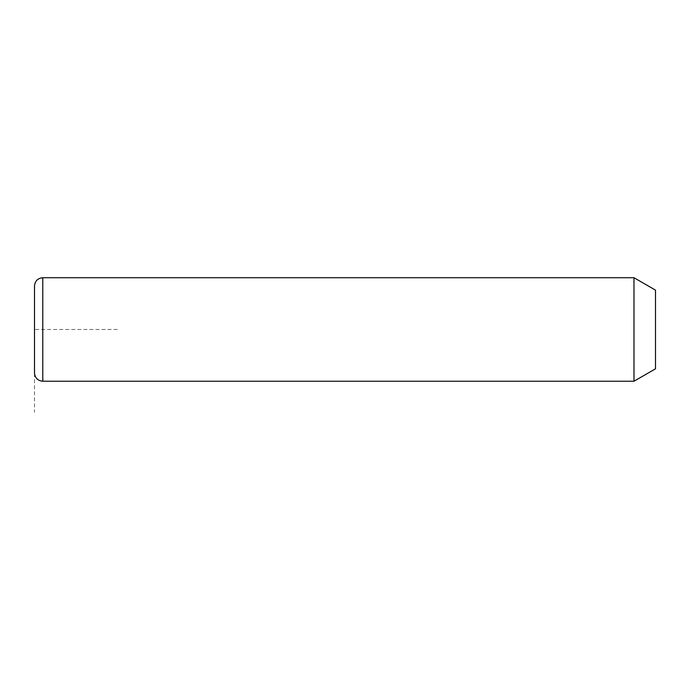 <?xml version="1.0" encoding="UTF-8"?>
<svg xmlns="http://www.w3.org/2000/svg" width="690" height="690" viewBox="0 0 690 690"><rect width="100%" height="100%" fill="white"/><g stroke="black" fill="none" stroke-linecap="round" stroke-linejoin="round"><path stroke-width="0.52" stroke-dasharray="3.45 2.59" d="M633.989 277.725L633.989 381.225M655.5 290.145L655.5 368.805M34.5 286.005L34.5 372.945M117.3 329.475L34.5 329.475L34.5 412.275M42.78 277.725L42.78 381.225"/><path stroke-width="1.03" d="M633.989 277.725L655.5 290.145L655.5 368.805L633.989 381.225L633.989 277.725L42.78 277.725C37.752 278.217 34.992 280.977 34.5 286.005L34.5 372.945C34.992 377.973 37.752 380.733 42.78 381.225L42.78 277.725M633.989 381.225L42.78 381.225"/></g></svg>

